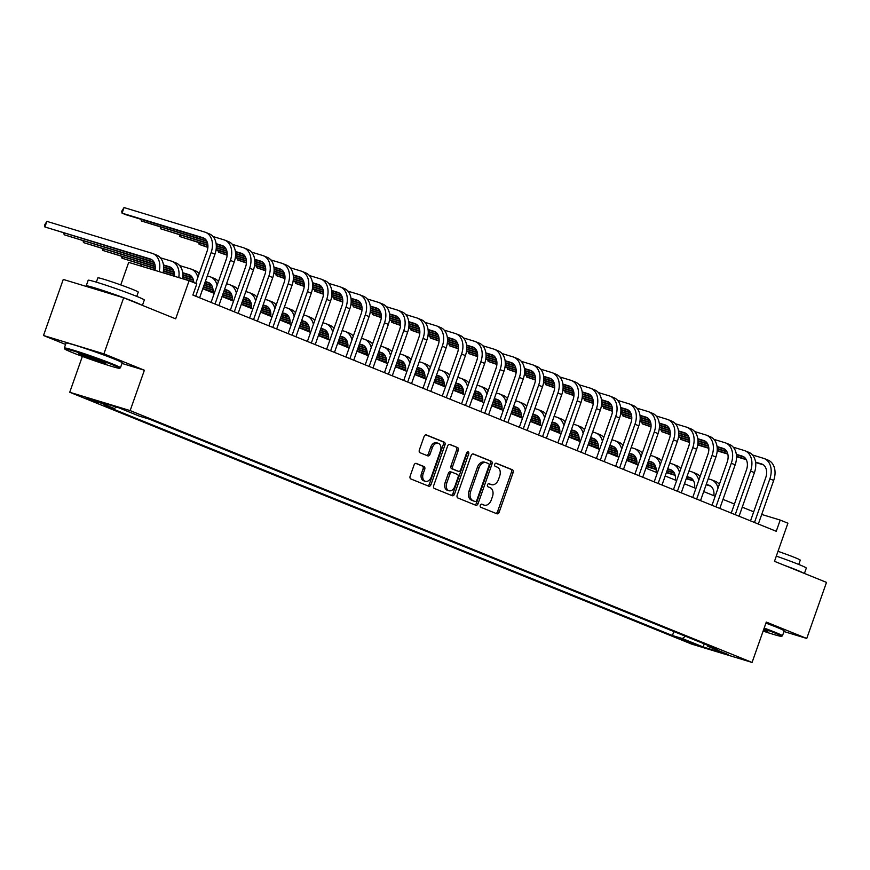<?xml version="1.0" encoding="UTF-8"?>
<svg xmlns="http://www.w3.org/2000/svg" width="870" height="870" viewBox="0 0 870 870"><rect width="100%" height="100%" fill="white"/><g stroke="black" fill="none" stroke-linecap="round" stroke-linejoin="round"><path stroke-width="1.3" d="M480.283 505.307A1.631 1.142 106.9 0 0 480.805 507.275L496.879 513.779A2.338 1.631 106.9 0 0 496.977 513.822A2.338 1.631 106.9 0 0 499.162 512.191L513.126 472.573A2.338 1.631 106.9 0 0 512.386 469.756L496.313 463.242A1.631 1.142 106.9 0 0 495.226 466.331L497.303 467.168A7.471 5.209 106.9 0 1 499.663 476.173L498.499 479.479A7.471 5.209 106.9 0 1 491.485 484.666A7.471 5.209 106.9 0 1 491.18 484.557L489.103 483.72A1.631 1.142 106.9 0 0 488.016 486.798L490.093 487.646A7.471 5.209 106.9 0 1 492.453 496.65L491.289 499.945A7.471 5.209 106.9 0 1 484.275 505.144A7.471 5.209 106.9 0 1 483.97 505.035L481.893 504.198A1.631 1.142 106.9 0 0 480.283 505.307M86.152 398.493L98.56 402.603L86.152 398.493M416.338 463.438A2.338 1.631 106.9 0 0 416.241 463.405A2.338 1.631 106.9 0 0 414.044 465.026L410.129 476.14A2.338 1.631 106.9 0 0 410.868 478.957L428.725 486.189A2.338 1.631 106.9 0 0 428.823 486.221A2.338 1.631 106.9 0 0 431.009 484.601L444.962 444.972A2.338 1.631 106.9 0 0 444.233 442.156L426.376 434.924A2.338 1.631 106.9 0 0 426.278 434.891A2.338 1.631 106.9 0 0 424.092 436.512L419.362 449.942A2.338 1.631 106.9 0 0 420.101 452.759L427.735 455.847A2.338 1.631 106.9 0 0 427.833 455.891A2.338 1.631 106.9 0 0 430.03 454.26L432.368 447.604A6.253 4.361 106.9 0 1 438.23 443.265A6.253 4.361 106.9 0 1 440.459 450.877L431.281 476.967A6.253 4.361 106.9 0 1 425.419 481.306A6.253 4.361 106.9 0 1 423.179 473.693L424.712 469.343A2.338 1.631 106.9 0 0 423.973 466.527L416.143 463.373M783.968 631.533L806.751 638.46L826.5 582.389L774.485 561.324L787.905 523.196L780.205 520.075L776.247 531.287L192.868 295.05L196.816 283.837L189.105 280.716L128.695 262.37L120.756 284.925M121.985 363.432L144.376 370.228L103.911 353.851L123.66 297.779L175.675 318.844L189.105 280.716M144.376 370.228L130.163 410.596L752.082 662.44L691.661 644.104L69.741 392.261L130.163 410.596M806.751 638.46L766.296 622.072L752.082 662.44M457.185 495.193A2.338 1.631 106.9 0 0 457.924 498.01L475.77 505.242A2.338 1.631 106.9 0 0 475.868 505.274A2.338 1.631 106.9 0 0 478.065 503.654L492.018 464.025A2.338 1.631 106.9 0 0 491.278 461.209L473.432 453.977A2.338 1.631 106.9 0 0 473.334 453.944A2.338 1.631 106.9 0 0 471.138 455.565L457.185 495.193M452.248 495.715L434.391 488.483A2.338 1.631 106.9 0 1 433.662 485.667L447.615 446.038A2.338 1.631 106.9 0 1 449.801 444.418A2.338 1.631 106.9 0 1 449.899 444.45L457.544 447.55A2.338 1.631 106.9 0 1 458.283 450.355L452.617 466.429A2.338 1.631 106.9 0 0 453.357 469.245L458.425 471.301A2.338 1.631 106.9 0 0 458.523 471.333A2.338 1.631 106.9 0 0 460.719 469.713L466.603 452.976A1.631 1.142 106.9 0 1 468.723 453.835L454.531 494.127A2.338 1.631 106.9 0 1 452.346 495.748A2.338 1.631 106.9 0 1 452.248 495.715M103.911 353.851L43.5 335.505L63.249 279.433L123.66 297.779M695.402 644.159L679.981 638.797L695.402 644.159M707.114 645.029L707.473 646.171L717.348 649.161L149.379 419.166L139.494 416.175L118.69 407.747L93.547 400.113L114.351 408.541L104.476 405.54L672.445 635.535L682.319 638.536L685.473 636.264M707.473 646.171L728.277 654.588L703.134 646.954L682.319 638.536M82.367 356.406L69.741 392.261M43.5 335.505L65.576 344.444M753.714 511.832L742.251 507.188M734.443 504.024L722.981 499.38M715.173 496.226L703.721 491.583M695.913 488.418L684.451 483.785M676.643 480.621L665.191 475.977M657.383 472.812L645.921 468.18M638.112 465.015L626.65 460.371M618.842 457.218L607.39 452.574M599.582 449.409L588.12 444.777M580.312 441.612L568.85 436.968M561.041 433.804L549.59 429.171M541.782 426.006L530.319 421.363M522.511 418.209L511.06 413.565M503.251 410.401L491.789 405.768M483.981 402.603L472.519 397.96M464.71 394.795L453.259 390.162M445.451 386.998L433.989 382.354M426.18 379.2L414.718 374.557M406.91 371.392L395.458 366.759M387.65 363.595L376.188 358.951M368.38 355.786L356.928 351.154M349.12 347.989L337.658 343.346M329.85 340.192L318.387 335.548M310.579 332.383L299.128 327.74M291.319 324.586L279.857 319.942M272.049 316.778L260.587 312.145M252.778 308.981L241.327 304.337M233.519 301.183L222.057 296.539M214.248 293.375L202.797 288.731M780.205 520.075L761.707 514.453M673.848 631.555L672.445 635.535M116.406 407.051L114.351 408.541M704.276 643.876L703.134 646.954M481.393 504.154L482.339 504.535A7.471 5.209 106.9 0 0 482.643 504.643A7.471 5.209 106.9 0 0 482.959 504.73M490.169 484.253A7.471 5.209 106.9 0 1 489.853 484.177A7.471 5.209 106.9 0 1 489.549 484.068L488.603 483.676M495.835 513.365A2.338 1.631 106.9 0 0 497.531 511.701L511.495 472.073A2.338 1.631 106.9 0 0 510.755 469.256L495.813 463.21M474.737 504.817A2.338 1.631 106.9 0 0 476.434 503.154L490.386 463.525A2.338 1.631 106.9 0 0 489.647 460.708L472.834 453.901M475.194 501.479A1.631 1.142 106.9 0 0 476.793 500.37L489.049 465.58A1.631 1.142 106.9 0 0 488.527 463.612L486.341 462.731A7.471 5.209 106.9 0 0 486.025 462.622A7.471 5.209 106.9 0 0 479.011 467.81L470.637 491.583A7.471 5.209 106.9 0 0 472.997 500.598L473.563 500.989A1.631 1.142 106.9 0 0 473.704 501.022M484.699 462.231A7.471 5.209 106.9 0 0 484.394 462.122A7.471 5.209 106.9 0 0 477.38 467.32L479.011 467.81M473.563 500.989L471.366 500.098A7.471 5.209 106.9 0 1 469.006 491.093L477.38 467.32M449.311 444.374L457.544 447.55M456.989 470.866A2.338 1.631 106.9 0 1 456.891 470.833A2.338 1.631 106.9 0 1 456.793 470.8L451.726 468.745A2.338 1.631 106.9 0 1 450.986 465.939L456.652 449.866A2.338 1.631 106.9 0 0 455.913 447.049M451.204 495.291A2.338 1.631 106.9 0 0 452.9 493.627L467.092 453.335A1.631 1.142 106.9 0 0 467.168 452.117M446.745 483.111A6.253 4.361 106.9 0 0 448.974 490.723A6.253 4.361 106.9 0 0 454.847 486.384L458.077 477.195A2.338 1.631 106.9 0 0 457.337 474.378L452.269 472.323A2.338 1.631 106.9 0 0 452.172 472.29A2.338 1.631 106.9 0 0 449.986 473.911L446.745 483.111L445.114 482.611A6.253 4.361 106.9 0 0 447.343 490.234L448.974 490.723M452.074 472.269L450.638 471.834A2.338 1.631 106.9 0 0 450.54 471.801A2.338 1.631 106.9 0 0 448.354 473.421L449.986 473.911M445.114 482.611L448.354 473.421M425.419 481.306L423.777 480.816A6.253 4.361 106.9 0 1 421.548 473.193L423.081 468.843A2.338 1.631 106.9 0 0 422.341 466.037L415.74 463.362M438.23 443.265L436.599 442.765A6.253 4.361 106.9 0 0 430.737 447.104L432.368 447.604M426.691 455.434A2.338 1.631 106.9 0 0 428.388 453.77L430.737 447.104M427.681 485.764A2.338 1.631 106.9 0 0 429.378 484.101L443.33 444.472A2.338 1.631 106.9 0 0 442.591 441.655L425.789 434.848M713.857 495.693A11.897 8.515 -68 0 0 709.387 485.362A11.897 8.515 -68 0 0 708.876 485.177L706.255 484.383M693.379 480.479L686.365 478.348M675.044 474.911L666.474 472.312M656.143 469.169L646.595 466.266M636.905 463.329L626.704 460.23M710.779 486.145L706.135 484.731M693.629 480.947L686.245 478.696M675.153 475.335L666.355 472.66M656.176 469.572L646.464 466.624M636.873 463.71L628.934 461.296M708.234 478.772L710.844 479.577A17.857 12.778 112 0 1 711.627 479.848A17.857 12.778 112 0 1 718.033 488.103M711.627 479.848L715.477 481.404A17.857 12.778 112 0 1 719.359 484.329M752.517 454.977L763.512 458.327A17.857 12.778 112 0 1 764.295 458.599L768.145 460.154A17.857 12.778 112 0 1 773.691 480.425L758.336 524.034M764.295 458.599A17.857 12.778 112 0 1 769.841 478.859L754.486 522.468M750.527 520.869L765.752 477.619A11.897 8.515 -68 0 0 762.055 464.112A11.897 8.515 -68 0 0 761.544 463.928L755.584 462.122M746.047 459.229L736.498 456.326M727.711 453.661L717.217 450.475M708.811 447.919L697.762 444.57M689.573 442.08L680.797 439.415L689.551 442.46M763.447 464.895L755.639 462.525M746.308 459.697L736.509 456.717M727.82 454.086L717.195 450.856M708.843 448.322L697.707 444.94M681.297 438.001L680.797 439.415L680.46 437.751M694.597 487.885A11.897 8.515 -68 0 0 690.127 477.565A11.897 8.515 -68 0 0 689.605 477.38L686.985 476.586M674.109 472.671L667.105 470.539M655.773 467.103L647.215 464.504M636.873 461.372L627.324 458.468M617.635 455.532L607.434 452.433M691.509 478.348L686.865 476.934M674.37 473.139L666.975 470.898M655.882 467.527L647.084 464.863M636.905 461.763L627.205 458.816M617.613 455.913L609.674 453.498M688.964 470.974L691.585 471.768A17.857 12.778 112 0 1 692.357 472.04A17.857 12.778 112 0 1 698.773 480.305M692.357 472.04L696.207 473.606A17.857 12.778 112 0 1 700.1 476.532M675.327 480.088A11.897 8.515 -68 0 0 670.857 469.756A11.897 8.515 -68 0 0 670.335 469.572L667.725 468.778M654.849 464.874L647.835 462.742M636.514 459.306L627.944 456.706M617.613 453.564L608.054 450.671M598.375 447.724L588.174 444.624M672.249 470.539L667.594 469.137M655.099 465.341L647.715 463.09M636.612 459.73L627.825 457.054M617.635 453.966L607.934 451.019M598.342 448.104L590.404 445.701M669.693 463.177L672.314 463.971A17.857 12.778 112 0 1 673.086 464.243A17.857 12.778 112 0 1 679.503 472.497M673.086 464.243L676.947 465.798A17.857 12.778 112 0 1 680.829 468.734M656.056 472.279A11.897 8.515 -68 0 0 651.586 461.959A11.897 8.515 -68 0 0 651.075 461.774L648.454 460.98M635.578 457.065L628.564 454.945M617.243 451.497L608.685 448.898M598.342 445.766L588.794 442.863M579.105 439.926L568.904 436.827M652.979 462.742L648.335 461.328M635.839 457.533L628.444 455.293M617.352 451.921L608.554 449.257M598.375 446.169L588.664 443.221M579.083 440.307L571.133 437.893M650.434 455.369L653.044 456.163A17.857 12.778 112 0 1 653.827 456.445A17.857 12.778 112 0 1 660.243 464.7M653.827 456.445L657.676 458.001A17.857 12.778 112 0 1 661.57 460.926M733.247 447.18L744.252 450.519A17.857 12.778 112 0 1 745.024 450.79L748.874 452.356A17.857 12.778 112 0 1 754.42 472.617L739.065 516.225M745.024 450.79A17.857 12.778 112 0 1 750.571 471.061L735.215 514.67M731.257 513.072L746.493 469.822A11.897 8.515 -68 0 0 742.795 456.315A11.897 8.515 -68 0 0 742.273 456.13L736.314 454.314M726.787 451.421L717.239 448.528M708.441 445.853L697.947 442.667M689.54 440.122L678.502 436.762M670.302 434.282L661.526 431.618L670.281 434.663M744.187 457.098L736.368 454.727M727.037 451.889L717.25 448.92M708.55 446.277L697.925 443.058M689.573 440.514L678.448 437.142M662.026 430.204L661.526 431.618L661.2 429.954M713.987 439.383L724.982 442.721A17.857 12.778 112 0 1 725.754 442.993L729.615 444.548A17.857 12.778 112 0 1 735.161 464.819L719.805 508.428M725.754 442.993A17.857 12.778 112 0 1 731.3 463.253L715.945 506.862M711.997 505.263L727.222 462.013A11.897 8.515 -68 0 0 723.525 448.507A11.897 8.515 -68 0 0 723.003 448.322L717.054 446.517M707.517 443.624L697.968 440.72M689.181 438.056L678.687 434.869M670.281 432.314L659.232 428.964M651.043 426.474L642.267 423.81L651.01 426.855M724.917 449.301L717.108 446.919M707.767 444.091L697.979 441.123M689.29 438.48L678.665 435.25M670.302 432.716L659.177 429.334M642.756 422.396L642.267 423.81L641.929 422.146M694.717 431.574L705.711 434.913A17.857 12.778 112 0 1 706.494 435.196L710.344 436.751A17.857 12.778 112 0 1 715.89 457.022L700.535 500.62M706.494 435.196A17.857 12.778 112 0 1 712.041 455.456L696.685 499.065M692.727 497.466L707.952 454.216A11.897 8.515 -68 0 0 704.254 440.709A11.897 8.515 -68 0 0 703.743 440.524L697.783 438.719M688.246 435.816L678.698 432.923M669.911 430.248L659.416 427.072M651.01 424.517L639.961 421.167M631.772 418.677L622.996 416.012L631.75 419.057M705.646 441.492L697.838 439.122M688.507 436.283L678.709 433.314M670.02 430.672L659.395 427.453M651.043 424.919L639.907 421.537M623.496 414.599L622.996 416.012L622.659 414.348M636.796 464.482A11.897 8.515 -68 0 0 632.327 454.151A11.897 8.515 -68 0 0 631.805 453.977L629.184 453.172M616.319 449.268L609.304 447.137M597.973 443.7L589.414 441.101M579.072 437.958L569.524 435.065M559.834 432.118L549.633 429.03M633.719 454.945L629.064 453.531M616.569 449.736L609.174 447.495M598.082 444.124L589.294 441.449M579.105 438.36L569.404 435.413M559.812 432.499L551.874 430.095M631.163 447.571L633.784 448.365A17.857 12.778 112 0 1 634.556 448.637A17.857 12.778 112 0 1 640.972 456.891M634.556 448.637L638.406 450.203A17.857 12.778 112 0 1 642.299 453.129M675.446 423.777L686.452 427.116A17.857 12.778 112 0 1 687.224 427.387L691.084 428.953A17.857 12.778 112 0 1 696.631 449.214L681.264 492.822M687.224 427.387A17.857 12.778 112 0 1 692.77 447.658L677.415 491.267M673.456 489.658L688.692 446.419A11.897 8.515 -68 0 0 684.994 432.901A11.897 8.515 -68 0 0 684.472 432.727L678.513 430.911M668.986 428.018L659.438 425.115M650.64 422.45L640.157 419.264M631.75 416.708L620.701 413.359M612.502 410.868L603.736 408.204L612.48 411.26M686.386 433.695L678.567 431.324M669.237 428.486L659.449 425.517M650.749 422.874L640.124 419.644M631.772 417.111L620.647 413.728M604.226 406.801L603.736 408.204L603.399 406.54M763.12 631.087A29.036 1.305 -160.6 0 0 781.488 636.318A29.036 1.305 -160.6 0 0 774.072 632.675A29.036 1.305 -160.6 0 0 763.936 628.771M764.186 628.064A29.754 1.338 19.4 0 1 774.8 632.142A29.754 1.338 19.4 0 1 782.445 635.829A29.754 1.338 19.4 0 1 782.402 635.883L781.488 636.318M763.686 629.478A14.518 0.652 19.4 0 1 764.11 629.652A14.518 0.652 19.4 0 1 767.84 631.413A14.518 0.652 19.4 0 1 763.371 630.38M776.312 556.126A29.754 1.338 19.4 0 1 798.649 564.412A29.754 1.338 19.4 0 1 806.305 568.099L804.424 573.45M784.011 565.185A29.754 1.338 19.4 0 1 796.681 570.024A29.754 1.338 19.4 0 1 803.641 573.134M777.997 551.319A21.424 0.968 19.4 0 1 794.756 557.518A21.424 0.968 19.4 0 1 800.259 560.171L798.758 564.456M765.926 623.127A29.754 1.338 19.4 0 1 776.54 627.216A29.754 1.338 19.4 0 1 784.185 630.902L782.445 635.829M763.621 629.662A13.8 0.62 -160.6 0 0 765.339 630.152M72.232 352.502A29.036 1.305 -160.6 0 0 101.496 363.138A29.036 1.305 -160.6 0 0 119.494 368.249A29.036 1.305 -160.6 0 0 112.078 364.606A29.036 1.305 -160.6 0 0 81.671 353.59A29.036 1.305 -160.6 0 0 64.772 348.968A29.036 1.305 -160.6 0 0 72.232 352.502M64.772 348.968L64.336 348.065A29.754 1.338 19.4 0 1 64.326 348A29.754 1.338 19.4 0 1 82.237 352.992A29.754 1.338 19.4 0 1 112.806 364.073A29.754 1.338 19.4 0 1 120.451 367.76A29.754 1.338 19.4 0 1 120.408 367.814L119.494 368.249M82.193 355.525A14.518 0.652 19.4 0 1 78.485 353.709A14.518 0.652 19.4 0 1 87.489 356.265A14.518 0.652 19.4 0 1 102.116 361.572A14.518 0.652 19.4 0 1 105.846 363.345A14.518 0.652 19.4 0 1 97.396 361.039A14.518 0.652 19.4 0 1 82.193 355.525M81.225 354.297A13.8 0.62 -160.6 0 0 82.922 355.003A13.8 0.62 -160.6 0 0 103.345 362.083M87.62 286.828A29.754 1.338 19.4 0 1 86.206 285.871L88.185 280.26A29.754 1.338 19.4 0 1 106.086 285.251A29.754 1.338 19.4 0 1 136.655 296.344A29.754 1.338 19.4 0 1 144.311 300.03L142.43 305.37M86.206 285.871A29.754 1.338 19.4 0 1 104.106 290.863A29.754 1.338 19.4 0 1 134.676 301.955A29.754 1.338 19.4 0 1 141.647 305.065M96.352 282.152L97.853 277.867A21.424 0.968 19.4 0 1 110.751 281.467A21.424 0.968 19.4 0 1 132.762 289.449A21.424 0.968 19.4 0 1 138.265 292.103L136.764 296.387M64.326 348L66.066 343.063A29.754 1.338 19.4 0 1 83.966 348.054A29.754 1.338 19.4 0 1 114.535 359.147A29.754 1.338 19.4 0 1 122.191 362.833L120.451 367.76M99.147 290.33A16.182 0.729 19.4 0 1 113.046 294.549M617.526 456.685A11.897 8.515 -68 0 0 613.056 446.353A11.897 8.515 -68 0 0 612.545 446.169L609.924 445.375M597.048 441.471L590.034 439.339M578.713 435.903L570.144 433.303M559.812 430.161L550.264 427.257M540.574 424.321L530.374 421.221M614.448 447.137L609.794 445.723M597.298 441.938L589.914 439.687M578.822 436.327L570.024 433.651M559.834 430.563L550.134 427.616M540.542 424.701L532.603 422.287M611.893 439.763L614.514 440.568A17.857 12.778 112 0 1 615.297 440.84A17.857 12.778 112 0 1 621.702 449.094M615.297 440.84L619.146 442.395A17.857 12.778 112 0 1 623.029 445.32M598.255 448.876A11.897 8.515 -68 0 0 593.797 438.556A11.897 8.515 -68 0 0 593.275 438.371L590.654 437.577M577.778 433.662L570.764 431.531M559.443 428.094L550.884 425.495M540.542 422.363L530.994 419.46M521.304 416.523L511.103 413.424M595.178 439.339L590.534 437.925M578.039 434.13L570.644 431.89M559.551 428.518L550.753 425.854M540.574 422.755L530.874 419.808M521.282 416.904L513.343 414.49M592.633 431.966L595.243 432.76A17.857 12.778 112 0 1 596.026 433.032A17.857 12.778 112 0 1 602.442 441.297M596.026 433.032L599.876 434.598A17.857 12.778 112 0 1 603.769 437.523M578.996 441.079A11.897 8.515 -68 0 0 574.526 430.748A11.897 8.515 -68 0 0 574.004 430.563L571.394 429.769M558.518 425.865L551.504 423.733M540.172 420.297L531.613 417.698M521.282 414.555L511.723 411.662M502.044 408.715L491.844 405.616M575.918 431.531L571.264 430.128M558.768 426.333L551.373 424.081M540.281 420.721L531.494 418.046M521.304 414.957L511.603 412.01M502.012 409.096L494.073 406.692M573.363 424.168L575.983 424.962A17.857 12.778 112 0 1 576.756 425.234A17.857 12.778 112 0 1 583.172 433.488M576.756 425.234L580.616 426.789A17.857 12.778 112 0 1 584.499 429.726M559.725 433.271A11.897 8.515 -68 0 0 555.256 422.95A11.897 8.515 -68 0 0 554.745 422.766L552.124 421.972M539.248 418.057L532.233 415.936M520.912 412.489L512.343 409.89M502.012 406.758L492.463 403.854M482.774 400.918L472.573 397.818M556.648 423.733L552.004 422.32M539.498 418.524L532.114 416.284M521.021 412.913L512.223 410.248M502.044 407.149L492.333 404.213M482.741 401.298L474.803 398.884M554.103 416.36L556.713 417.154A17.857 12.778 112 0 1 557.496 417.437A17.857 12.778 112 0 1 563.901 425.691M557.496 417.437L561.346 418.992A17.857 12.778 112 0 1 565.228 421.917M540.466 425.474A11.897 8.515 -68 0 0 535.996 415.142A11.897 8.515 -68 0 0 535.474 414.957L532.853 414.163M519.977 410.259L512.974 408.128M501.642 404.691L493.083 402.092M482.741 398.949L473.193 396.057M463.503 393.109L453.303 390.021M537.377 415.936L532.734 414.522M520.238 410.727L512.843 408.487M501.751 405.115L492.953 402.44M482.774 399.352L473.073 396.405M463.482 393.49L455.543 391.087M534.832 408.563L537.453 409.357A17.857 12.778 112 0 1 538.226 409.629A17.857 12.778 112 0 1 544.642 417.883M538.226 409.629L542.075 411.195A17.857 12.778 112 0 1 545.968 414.12M656.187 415.969L667.181 419.318A17.857 12.778 112 0 1 667.964 419.59L671.814 421.145A17.857 12.778 112 0 1 677.36 441.416L662.005 485.025M667.964 419.59A17.857 12.778 112 0 1 673.51 439.85L658.144 483.459M654.196 481.86L669.421 438.61A11.897 8.515 -68 0 0 665.724 425.104A11.897 8.515 -68 0 0 665.213 424.919L659.253 423.114M649.716 420.221L640.168 417.317M631.381 414.653L620.886 411.466M612.48 408.911L601.431 405.561M593.242 403.071L584.466 400.407L593.209 403.452M667.116 425.887L659.308 423.516M649.966 420.688L640.179 417.709M631.489 415.077L620.865 411.847M612.513 409.313L601.377 405.931M584.966 398.993L584.466 400.407L584.129 398.743M636.916 408.171L647.922 411.51A17.857 12.778 112 0 1 648.694 411.782L652.543 413.348A17.857 12.778 112 0 1 658.09 433.608L642.734 477.217M648.694 411.782A17.857 12.778 112 0 1 654.24 432.053L638.885 475.662M634.926 474.063L650.162 430.813A11.897 8.515 -68 0 0 646.464 417.306A11.897 8.515 -68 0 0 645.942 417.121L639.983 415.305M630.445 412.413L620.897 409.52M612.11 406.845L601.616 403.658M593.209 401.113L582.171 397.753M573.972 395.274L565.196 392.609L573.95 395.654M647.846 418.089L640.037 415.719M630.707 412.88L620.908 409.911M612.219 407.269L601.594 404.05M593.242 401.505L582.106 398.134M565.696 391.195L565.196 392.609L564.858 390.945M617.646 400.374L628.651 403.713A17.857 12.778 112 0 1 629.423 403.984L633.284 405.54A17.857 12.778 112 0 1 638.83 425.811L623.475 469.419M629.423 403.984A17.857 12.778 112 0 1 634.969 424.245L619.614 467.853M615.666 466.255L630.891 423.005A11.897 8.515 -68 0 0 627.194 409.498A11.897 8.515 -68 0 0 626.672 409.313L620.712 407.508M611.186 404.615L601.638 401.712M592.851 399.047L582.356 395.861M573.95 393.305L562.901 389.956M554.712 387.465L545.936 384.801L554.679 387.846M628.586 410.281L620.778 407.91M611.436 405.083L601.649 402.103M592.948 399.471L582.324 396.241M573.972 393.708L562.846 390.325M546.425 383.387L545.936 384.801L545.599 383.137M598.386 392.566L609.381 395.904A17.857 12.778 112 0 1 610.164 396.187L614.013 397.742A17.857 12.778 112 0 1 619.56 418.002L604.204 461.611M610.164 396.187A17.857 12.778 112 0 1 615.71 416.447L600.354 460.056M596.396 458.457L611.621 415.207A11.897 8.515 -68 0 0 607.923 401.701A11.897 8.515 -68 0 0 607.412 401.516L601.453 399.711M591.915 396.807L582.367 393.914M573.58 391.239L563.086 388.063M554.679 385.508L543.63 382.147M535.442 379.668L526.665 377.004L535.42 380.049M609.315 402.484L601.507 400.113M592.176 397.275L582.378 394.306M573.689 391.663L563.064 388.444M554.712 385.91L543.576 382.528M527.166 375.59L526.665 377.004L526.328 375.34M579.115 384.768L590.121 388.107A17.857 12.778 112 0 1 590.893 388.379L594.743 389.945A17.857 12.778 112 0 1 600.289 410.205L584.934 453.814M590.893 388.379A17.857 12.778 112 0 1 596.439 408.65L581.084 452.259M577.125 450.649L592.361 407.41A11.897 8.515 -68 0 0 588.664 393.892A11.897 8.515 -68 0 0 588.142 393.719L582.182 391.902M572.656 389.01L563.107 386.106M554.31 383.442L543.815 380.255M535.409 377.7L524.371 374.35M516.171 371.86L507.395 369.195L516.149 372.251M590.056 394.686L582.237 392.316M572.906 389.477L563.118 386.508M554.418 383.866L543.793 380.636M535.442 378.102L524.316 374.72M507.895 367.792L507.395 369.195L507.069 367.531M521.195 417.676A11.897 8.515 -68 0 0 516.726 407.345A11.897 8.515 -68 0 0 516.204 407.16L513.594 406.366M500.718 402.462L493.703 400.33M482.382 396.894L473.813 394.295M463.482 391.152L453.922 388.248M444.244 385.312L434.043 382.213M518.118 408.128L513.463 406.714M500.968 402.93L493.584 400.678M482.48 397.318L473.693 394.643M463.503 391.554L453.803 388.607M444.211 385.693L436.272 383.278M515.562 400.755L518.183 401.548A17.857 12.778 112 0 1 518.955 401.831A17.857 12.778 112 0 1 525.371 410.085M518.955 401.831L522.816 403.386A17.857 12.778 112 0 1 526.698 406.312M559.856 376.96L570.85 380.31A17.857 12.778 112 0 1 571.623 380.581L575.483 382.137A17.857 12.778 112 0 1 581.029 402.408L565.674 446.016M571.623 380.581A17.857 12.778 112 0 1 577.169 400.842L561.813 444.45M557.866 442.852L573.091 399.602A11.897 8.515 -68 0 0 569.393 386.095A11.897 8.515 -68 0 0 568.871 385.91L562.923 384.105M553.385 381.212L543.837 378.309M535.05 375.644L524.556 372.458M516.149 369.902L505.1 366.553M496.911 364.062L488.135 361.398L496.879 364.443M570.785 386.878L562.977 384.507M553.635 381.68L543.848 378.7M535.159 376.068L524.534 372.838M516.171 370.305L505.046 366.922M488.625 359.984L488.135 361.398L487.798 359.734M501.925 409.868A11.897 8.515 -68 0 0 497.455 399.537A11.897 8.515 -68 0 0 496.944 399.363L494.323 398.569M481.447 394.654L474.433 392.522M463.112 389.086L454.553 386.487M444.211 383.355L434.663 380.451M424.973 377.504L414.772 374.415M498.847 400.33L494.203 398.917M481.708 395.121L474.313 392.881M463.221 389.51L454.423 386.846M444.244 383.746L434.532 380.799M424.951 377.895L417.002 375.481M496.302 392.957L498.912 393.751A17.857 12.778 112 0 1 499.695 394.023A17.857 12.778 112 0 1 506.112 402.288M499.695 394.023L503.545 395.589A17.857 12.778 112 0 1 507.438 398.514M540.585 369.163L551.58 372.501A17.857 12.778 112 0 1 552.363 372.773L556.213 374.339A17.857 12.778 112 0 1 561.759 394.599L546.404 438.208M552.363 372.773A17.857 12.778 112 0 1 557.909 393.044L542.554 436.653M538.595 435.043L553.82 391.804A11.897 8.515 -68 0 0 550.123 378.298A11.897 8.515 -68 0 0 549.612 378.113L543.652 376.297M534.115 373.404L524.567 370.511M515.779 367.836L505.285 364.65M496.879 362.105L485.83 358.744M477.641 356.265L468.865 353.601L477.619 356.646M551.515 379.081L543.706 376.71M534.376 373.872L524.577 370.903M515.888 368.26L505.263 365.041M496.911 362.496L485.775 359.125M469.365 352.187L468.865 353.601L468.528 351.937M482.665 402.07A11.897 8.515 -68 0 0 478.195 391.739A11.897 8.515 -68 0 0 477.673 391.554L475.053 390.76M462.187 386.856L455.173 384.725M443.841 381.288L435.283 378.689M424.941 375.546L415.392 372.654M405.703 369.706L395.502 366.607M479.587 392.522L474.933 391.119M462.438 387.324L455.043 385.073M443.95 381.712L435.163 379.037M424.973 375.949L415.273 373.002M405.681 370.087L397.742 367.684M477.032 385.16L479.653 385.954A17.857 12.778 112 0 1 480.425 386.226A17.857 12.778 112 0 1 486.841 394.48M480.425 386.226L484.275 387.781A17.857 12.778 112 0 1 488.168 390.717M521.315 361.365L532.32 364.704A17.857 12.778 112 0 1 533.092 364.976L536.953 366.531A17.857 12.778 112 0 1 542.499 386.802L527.133 430.411M533.092 364.976A17.857 12.778 112 0 1 538.639 385.236L523.283 428.845M519.325 427.246L534.561 383.996A11.897 8.515 -68 0 0 530.863 370.489A11.897 8.515 -68 0 0 530.341 370.305L524.382 368.499M514.855 365.607L505.307 362.703M496.509 360.039L486.025 356.852M477.619 354.297L466.57 350.947M458.37 348.457L449.605 345.792L458.349 348.837M532.255 371.272L524.436 368.902M515.105 366.074L505.318 363.094M496.618 360.463L485.993 357.233M477.641 354.699L466.516 351.317M450.094 344.379L449.605 345.792L449.268 344.128M463.395 394.262A11.897 8.515 -68 0 0 458.925 383.942A11.897 8.515 -68 0 0 458.414 383.757L455.793 382.963M442.917 379.048L435.903 376.928M424.582 373.48L416.012 370.881M405.681 367.749L396.133 364.845M386.443 361.909L376.242 358.81M460.317 384.725L455.662 383.311M443.167 379.516L435.783 377.275M424.69 373.904L415.893 371.24M405.703 368.14L396.002 365.204M386.41 362.29L378.472 359.875M457.761 377.352L460.382 378.146A17.857 12.778 112 0 1 461.165 378.417A17.857 12.778 112 0 1 467.571 386.682M461.165 378.417L465.015 379.983A17.857 12.778 112 0 1 468.897 382.909M502.055 353.557L513.05 356.896A17.857 12.778 112 0 1 513.833 357.178L517.683 358.734A17.857 12.778 112 0 1 523.229 378.994L507.873 422.602M513.833 357.178A17.857 12.778 112 0 1 519.379 377.439L504.013 421.047M500.065 419.449L515.29 376.199A11.897 8.515 -68 0 0 511.593 362.692A11.897 8.515 -68 0 0 511.081 362.507L505.122 360.702M495.585 357.798L486.036 354.906M477.249 352.23L466.755 349.055M458.349 346.499L447.3 343.139M439.111 340.659L430.335 337.995L439.078 341.04M512.985 363.475L505.176 361.104M495.835 358.266L486.047 355.297M477.358 352.654L466.733 349.435M458.381 346.902L447.245 343.519M430.835 336.581L430.335 337.995L429.997 336.331M444.124 386.465A11.897 8.515 -68 0 0 439.665 376.134A11.897 8.515 -68 0 0 439.143 375.949L436.522 375.155M423.646 371.251L416.632 369.119M405.311 365.683L396.753 363.084M386.41 359.941L376.862 357.048M367.173 354.101L356.972 351.001M441.046 376.928L436.403 375.514M423.907 371.718L416.512 369.478M405.42 366.107L396.622 363.432M386.443 360.343L376.743 357.396M367.151 354.481L359.212 352.078M438.502 369.554L441.112 370.348A17.857 12.778 112 0 1 441.895 370.62A17.857 12.778 112 0 1 448.311 378.874M441.895 370.62L445.744 372.186A17.857 12.778 112 0 1 449.638 375.111M482.785 345.76L493.79 349.098A17.857 12.778 112 0 1 494.562 349.37L498.412 350.936A17.857 12.778 112 0 1 503.958 371.196L488.603 414.805M494.562 349.37A17.857 12.778 112 0 1 500.109 369.641L484.753 413.25M480.795 411.64L496.03 368.401A11.897 8.515 -68 0 0 492.333 354.884A11.897 8.515 -68 0 0 491.811 354.699L485.851 352.894M476.314 350.001L466.766 347.097M457.979 344.433L447.484 341.247M439.078 338.691L428.04 335.341M419.84 332.851L411.064 330.187L419.818 333.232M493.714 355.678L485.906 353.307M476.575 350.469L466.777 347.5M458.088 344.857L447.463 341.627M439.111 339.093L427.975 335.711M411.564 328.784L411.064 330.187L410.727 328.523M424.864 378.667A11.897 8.515 -68 0 0 420.395 368.336A11.897 8.515 -68 0 0 419.873 368.151L417.263 367.357M404.387 363.453L397.372 361.322M386.041 357.885L377.482 355.286M367.151 352.143L357.592 349.24M347.913 346.303L337.712 343.204M421.787 369.119L417.132 367.705M404.637 363.921L397.242 361.67M386.149 358.299L377.362 355.634M367.173 352.546L357.472 349.599M347.88 346.684L339.942 344.27M419.231 361.746L421.852 362.54A17.857 12.778 112 0 1 422.624 362.823A17.857 12.778 112 0 1 429.04 371.077M422.624 362.823L426.485 364.378A17.857 12.778 112 0 1 430.367 367.303M463.514 337.951L474.52 341.29A17.857 12.778 112 0 1 475.292 341.573L479.152 343.128A17.857 12.778 112 0 1 484.699 363.399L469.343 407.008M475.292 341.573A17.857 12.778 112 0 1 480.838 361.833L465.483 405.442M461.535 403.843L476.76 360.593A11.897 8.515 -68 0 0 473.062 347.087A11.897 8.515 -68 0 0 472.54 346.902L466.581 345.096M457.054 342.204L447.506 339.3M438.719 336.636L428.225 333.449M419.818 330.894L408.769 327.544M400.581 325.054L391.804 322.389L400.548 325.434M474.454 347.869L466.646 345.499M457.305 342.671L447.517 339.691M438.817 337.06L428.192 333.83M419.84 331.296L408.715 327.914M392.294 320.976L391.804 322.389L391.467 320.726M405.594 370.859A11.897 8.515 -68 0 0 401.124 360.528A11.897 8.515 -68 0 0 400.613 360.354L397.992 359.56M385.116 355.645L378.102 353.514M366.781 350.077L358.212 347.478M347.88 344.346L338.332 341.442M328.642 338.495L318.442 335.407M402.516 361.322L397.873 359.908M385.366 356.113L377.982 353.872M366.89 350.501L358.092 347.837M347.913 344.737L338.202 341.79M328.61 338.887L320.671 336.472M399.972 353.949L402.582 354.742A17.857 12.778 112 0 1 403.365 355.014A17.857 12.778 112 0 1 409.77 363.269M403.365 355.014L407.214 356.58A17.857 12.778 112 0 1 411.097 359.506M386.334 363.062A11.897 8.515 -68 0 0 381.865 352.731A11.897 8.515 -68 0 0 381.343 352.546L378.722 351.752M365.846 347.848L358.842 345.716M347.511 342.28L338.952 339.681M328.61 336.538L319.062 333.634M309.372 330.698L299.171 327.599M383.246 353.514L378.602 352.111M366.107 348.315L358.712 346.064M347.619 342.704L338.821 340.029M328.642 336.94L318.942 333.993M309.35 331.078L301.411 328.675M380.701 346.151L383.322 346.945A17.857 12.778 112 0 1 384.094 347.217A17.857 12.778 112 0 1 390.51 355.471M384.094 347.217L387.944 348.772A17.857 12.778 112 0 1 391.837 351.697M367.064 355.254A11.897 8.515 -68 0 0 362.594 344.933A11.897 8.515 -68 0 0 362.072 344.748L359.462 343.954M346.586 340.039L339.572 337.919M328.251 334.471L319.681 331.872M309.35 328.74L299.791 325.837M290.112 322.9L279.912 319.801M363.986 345.716L359.332 344.303M346.836 340.507L339.452 338.267M328.349 334.896L319.562 332.231M309.372 329.132L299.671 326.196M290.08 323.281L282.141 320.867M361.431 338.343L364.051 339.137A17.857 12.778 112 0 1 364.824 339.409A17.857 12.778 112 0 1 371.24 347.674M364.824 339.409L368.684 340.975A17.857 12.778 112 0 1 372.567 343.9M347.793 347.456A11.897 8.515 -68 0 0 343.324 337.125A11.897 8.515 -68 0 0 342.813 336.94L340.192 336.146M327.316 332.242L320.301 330.111M308.981 326.674L300.422 324.075M290.08 320.932L280.531 318.039M270.842 315.092L260.641 311.993M344.716 337.919L340.072 336.505M327.577 332.71L320.182 330.469M309.089 327.098L300.291 324.423M290.112 321.334L280.401 318.387M270.82 315.473L262.87 313.069M342.171 330.546L344.781 331.339A17.857 12.778 112 0 1 345.564 331.611A17.857 12.778 112 0 1 351.98 339.865M345.564 331.611L349.414 333.177A17.857 12.778 112 0 1 353.307 336.103M328.534 339.648A11.897 8.515 -68 0 0 324.064 329.328A11.897 8.515 -68 0 0 323.542 329.143L320.921 328.349M308.056 324.434L301.042 322.313M289.71 318.877L281.151 316.267M270.809 313.135L261.261 310.231M251.571 307.295L241.371 304.195M325.456 330.111L320.802 328.697M308.306 324.901L300.911 322.661M289.819 319.29L281.032 316.626M270.842 313.537L261.141 310.59M251.55 307.675L243.611 305.261M322.9 322.737L325.521 323.531A17.857 12.778 112 0 1 326.293 323.814A17.857 12.778 112 0 1 332.71 332.068M326.293 323.814L330.143 325.369A17.857 12.778 112 0 1 334.036 328.294M309.263 331.851A11.897 8.515 -68 0 0 304.794 321.519A11.897 8.515 -68 0 0 304.282 321.345L301.662 320.551M288.786 316.637L281.771 314.505M270.45 311.068L261.881 308.469M251.55 305.326L242.001 302.434M232.312 299.487L222.111 296.398M306.186 322.313L301.531 320.899M289.036 317.104L281.652 314.864M270.559 311.493L261.761 308.828M251.571 305.729L241.871 302.782M232.279 299.878L224.34 297.464M303.63 314.94L306.251 315.734A17.857 12.778 112 0 1 307.034 316.006A17.857 12.778 112 0 1 313.439 324.26M307.034 316.006L310.884 317.572A17.857 12.778 112 0 1 314.766 320.497M289.993 324.053A11.897 8.515 -68 0 0 285.534 313.722A11.897 8.515 -68 0 0 285.012 313.537L282.391 312.743M269.515 308.839L262.501 306.708M251.18 303.271L242.621 300.672M232.279 297.529L222.731 294.625M213.041 291.689L202.84 288.59M286.915 314.505L282.272 313.102M269.776 309.307L262.381 307.056M251.289 303.695L242.491 301.02M232.312 297.931L222.611 294.984M213.019 292.07L205.081 289.656M284.37 307.143L286.98 307.937A17.857 12.778 112 0 1 287.763 308.208A17.857 12.778 112 0 1 294.18 316.462M287.763 308.208L291.613 309.763A17.857 12.778 112 0 1 295.506 312.689M270.733 316.245A11.897 8.515 -68 0 0 266.263 305.925A11.897 8.515 -68 0 0 265.741 305.74L263.131 304.946M250.255 301.031L243.241 298.899M231.909 295.463L223.351 292.864M213.019 289.732L203.46 286.828M267.655 306.708L263.001 305.294M250.506 301.498L243.111 299.258M232.018 295.887L223.231 293.223M213.041 290.123L203.341 287.176M265.1 299.334L267.721 300.128A17.857 12.778 112 0 1 268.493 300.4A17.857 12.778 112 0 1 274.909 308.665M268.493 300.4L272.353 301.966A17.857 12.778 112 0 1 276.236 304.892M251.463 308.448A11.897 8.515 -68 0 0 246.993 298.116A11.897 8.515 -68 0 0 246.482 297.931L243.861 297.138M230.985 293.233L223.971 291.102M212.65 287.665L204.08 285.066M193.749 281.923L182.7 278.574M174.511 276.084L163.103 272.625M155.012 270.168L143.169 266.764M248.385 298.91L243.741 297.496M231.235 293.701L223.851 291.461M212.758 288.09L203.961 285.414M193.782 282.326L191.03 281.488M245.84 291.537L248.45 292.331A17.857 12.778 112 0 1 249.233 292.603A17.857 12.778 112 0 1 255.639 300.857M249.233 292.603L253.083 294.169A17.857 12.778 112 0 1 256.965 297.094M141.734 264.578L141.244 265.981L140.907 264.317M444.255 330.154L455.249 333.493A17.857 12.778 112 0 1 456.032 333.765L459.882 335.331A17.857 12.778 112 0 1 465.428 355.591L450.073 399.199M456.032 333.765A17.857 12.778 112 0 1 461.578 354.036L446.223 397.644M442.264 396.035L457.489 352.796A11.897 8.515 -68 0 0 453.792 339.289A11.897 8.515 -68 0 0 453.281 339.104L447.321 337.288M437.784 334.395L428.236 331.503M419.449 328.827L408.954 325.641M400.548 323.096L389.499 319.736M381.31 317.245L372.534 314.592L381.288 317.637M455.184 340.072L447.376 337.701M438.045 334.863L428.247 331.894M419.558 329.251L408.933 326.032M400.581 323.488L389.445 320.116M373.034 313.178L372.534 314.592L372.197 312.928M424.984 322.357L435.99 325.695A17.857 12.778 112 0 1 436.762 325.967L440.611 327.522A17.857 12.778 112 0 1 446.158 347.793L430.802 391.402M436.762 325.967A17.857 12.778 112 0 1 442.308 346.227L426.952 389.836M422.994 388.237L438.23 344.988A11.897 8.515 -68 0 0 434.532 331.481A11.897 8.515 -68 0 0 434.01 331.296L428.051 329.491M418.524 326.598L408.976 323.694M400.178 321.03L389.684 317.844M381.277 315.288L370.239 311.938M362.04 309.448L353.263 306.784L362.018 309.829M435.924 332.264L428.105 329.893M418.774 327.066L408.987 324.086M400.287 321.454L389.662 318.224M381.31 315.69L370.185 312.308M353.764 305.37L353.263 306.784L352.937 305.12M405.724 314.548L416.719 317.887A17.857 12.778 112 0 1 417.491 318.17L421.352 319.725A17.857 12.778 112 0 1 426.898 339.985L411.543 383.594M417.491 318.17A17.857 12.778 112 0 1 423.037 338.43L407.682 382.039M403.734 380.44L418.959 337.19A11.897 8.515 -68 0 0 415.262 323.683A11.897 8.515 -68 0 0 414.74 323.499L408.791 321.693M399.254 318.79L389.706 315.897M380.919 313.222L370.424 310.035M362.018 307.491L350.969 304.13M342.78 301.651L334.004 298.986L342.747 302.031M416.654 324.466L408.846 322.096M399.504 319.257L389.716 316.288M381.027 313.646L370.402 310.427M362.04 307.882L350.914 304.511M334.493 297.573L334.004 298.986L333.667 297.322M386.454 306.751L397.449 310.09A17.857 12.778 112 0 1 398.232 310.362L402.081 311.928A17.857 12.778 112 0 1 407.628 332.188L392.272 375.796M398.232 310.362A17.857 12.778 112 0 1 403.778 330.633L388.422 374.23M384.464 372.632L399.689 329.393A11.897 8.515 -68 0 0 395.991 315.875A11.897 8.515 -68 0 0 395.48 315.69L389.521 313.885M379.983 310.992L370.435 308.089M361.648 305.424L351.154 302.238M342.747 299.682L331.698 296.333M323.51 293.842L314.733 291.178L323.488 294.223M397.383 316.669L389.575 314.298M380.244 311.46L370.446 308.491M361.757 305.849L351.132 302.619M342.78 300.085L331.644 296.703M315.234 289.775L314.733 291.178L314.396 289.514M367.183 298.943L378.189 302.281A17.857 12.778 112 0 1 378.961 302.564L382.822 304.119A17.857 12.778 112 0 1 388.368 324.39L373.002 367.999M378.961 302.564A17.857 12.778 112 0 1 384.507 322.824L369.152 366.433M365.193 364.834L380.429 321.585A11.897 8.515 -68 0 0 376.732 308.078A11.897 8.515 -68 0 0 376.21 307.893L370.25 306.088M360.724 303.195L351.175 300.291M342.378 297.627L331.894 294.441M323.477 291.885L312.439 288.535M304.239 286.045L295.474 283.381L304.217 286.426M378.124 308.861L370.305 306.49M360.974 303.663L351.186 300.683M342.486 298.04L331.861 294.821M323.51 292.287L312.384 288.905M295.963 281.967L295.474 283.381L295.137 281.717M347.924 291.146L358.918 294.484A17.857 12.778 112 0 1 359.701 294.756L363.551 296.322A17.857 12.778 112 0 1 369.097 316.582L353.742 360.191M359.701 294.756A17.857 12.778 112 0 1 365.248 315.027L349.881 358.636M345.934 357.026L361.159 313.787A11.897 8.515 -68 0 0 357.461 300.27A11.897 8.515 -68 0 0 356.95 300.096L350.991 298.279M341.453 295.387L331.905 292.494M323.118 289.819L312.624 286.632M304.217 284.088L293.168 280.727M284.979 278.237L276.203 275.572L284.947 278.628M358.853 301.063L351.045 298.693M341.703 295.854L331.916 292.885M323.227 290.243L312.602 287.013M304.25 284.479L293.114 281.108M276.703 274.17L276.203 275.572L275.866 273.909M328.653 283.348L339.659 286.687A17.857 12.778 112 0 1 340.431 286.959L344.281 288.514A17.857 12.778 112 0 1 349.827 308.785L334.471 352.394M340.431 286.959A17.857 12.778 112 0 1 345.977 307.219L330.622 350.827M326.663 349.229L341.899 305.979A11.897 8.515 -68 0 0 338.202 292.472A11.897 8.515 -68 0 0 337.68 292.287L331.72 290.482M322.183 287.589L312.635 284.686M303.847 282.021L293.353 278.835M284.947 276.279L273.909 272.93M265.709 270.44L256.933 267.775L265.687 270.82M339.583 293.255L331.774 290.885M322.444 288.057L312.645 285.077M303.956 282.445L293.331 279.216M284.979 276.682L273.843 273.3M257.433 266.361L256.933 267.775L256.596 266.111M309.383 275.54L320.388 278.878A17.857 12.778 112 0 1 321.16 279.15L325.021 280.716A17.857 12.778 112 0 1 330.567 300.976L315.212 344.585M321.16 279.15A17.857 12.778 112 0 1 326.707 299.421L311.351 343.03M307.404 341.431L322.629 298.182A11.897 8.515 -68 0 0 318.931 284.675A11.897 8.515 -68 0 0 318.409 284.49L312.45 282.674M302.923 279.781L293.375 276.888M284.588 274.213L274.093 271.027M265.687 268.482L254.638 265.122M246.449 262.642L237.673 259.978L246.417 263.023M320.323 285.458L312.515 283.087M303.173 280.249L293.386 277.28M284.686 274.637L274.061 271.418M265.709 268.873L254.584 265.502M238.162 258.564L237.673 259.978L237.336 258.314M290.123 267.742L301.118 271.081A17.857 12.778 112 0 1 301.901 271.353L305.751 272.919A17.857 12.778 112 0 1 311.297 293.179L295.941 336.788M301.901 271.353A17.857 12.778 112 0 1 307.447 291.624L292.092 335.222M288.133 333.623L303.358 290.384A11.897 8.515 -68 0 0 299.661 276.867A11.897 8.515 -68 0 0 299.149 276.682L293.19 274.876M283.653 271.984L274.104 269.08M265.317 266.416L254.823 263.229M246.417 260.674L235.368 257.324M227.179 254.834L218.403 252.169L227.157 255.214M301.053 277.66L293.244 275.29M283.914 272.451L274.115 269.483M265.426 266.84L254.801 263.61M246.449 261.076L235.313 257.694M218.903 250.756L218.403 252.169L218.065 250.506M232.203 300.639A11.897 8.515 -68 0 0 227.733 290.319A11.897 8.515 -68 0 0 227.211 290.134L224.59 289.34M211.714 285.425L204.711 283.305M193.379 279.868L182.885 276.682M174.478 274.126L163.44 270.777M155.241 268.286L121.974 258.183L155.219 268.667M229.114 291.102L224.471 289.688M211.975 285.893L204.581 283.653M193.488 280.281L182.863 277.062M174.511 274.528L163.386 271.146M226.57 283.729L229.191 284.523A17.857 12.778 112 0 1 229.963 284.805A17.857 12.778 112 0 1 236.379 293.06M229.963 284.805L233.812 286.36A17.857 12.778 112 0 1 237.706 289.286M122.474 256.77L121.974 258.183L121.637 256.519M270.853 259.934L281.858 263.273A17.857 12.778 112 0 1 282.63 263.556L286.48 265.111A17.857 12.778 112 0 1 292.026 285.382L276.671 328.99M282.63 263.556A17.857 12.778 112 0 1 288.177 283.816L272.821 327.424M268.863 325.826L284.099 282.576A11.897 8.515 -68 0 0 280.401 269.069A11.897 8.515 -68 0 0 279.879 268.884L273.919 267.079M264.393 264.186L254.845 261.283M246.047 258.618L235.552 255.432M227.146 252.876L216.108 249.527M207.908 247.036L199.132 244.372L207.886 247.417M281.793 269.852L273.974 267.481M264.643 264.654L254.856 261.674M246.156 259.032L235.531 255.813M227.179 253.279L216.054 249.897M199.632 242.958L199.132 244.372L198.806 242.708M212.933 292.842A11.897 8.515 -68 0 0 208.463 282.511A11.897 8.515 -68 0 0 207.941 282.337L205.331 281.532M192.455 277.628L182.907 274.724M174.12 272.06L163.625 268.873M155.219 266.318L102.703 250.386L155.241 266.72M209.855 283.305L205.2 281.891M192.705 278.095L182.917 275.127M174.217 272.484L163.593 269.254M207.299 275.931L209.92 276.725A17.857 12.778 112 0 1 210.692 276.997A17.857 12.778 112 0 1 217.108 285.251M210.692 276.997L214.553 278.563A17.857 12.778 112 0 1 218.435 281.488M103.204 248.972L102.703 250.386L102.377 248.722M251.593 252.137L262.588 255.475A17.857 12.778 112 0 1 263.36 255.747L267.22 257.313A17.857 12.778 112 0 1 272.767 277.573L257.411 321.182M263.36 255.747A17.857 12.778 112 0 1 268.906 276.018L253.551 319.627M249.603 318.018L264.828 274.779A11.897 8.515 -68 0 0 261.13 261.261A11.897 8.515 -68 0 0 260.608 261.087L254.66 259.271M245.122 256.378L235.574 253.485M226.787 250.81L216.293 247.624M207.886 245.079L179.873 236.564L207.908 245.47M262.522 262.055L254.714 259.684M245.373 256.846L235.585 253.877M226.896 251.234L216.271 248.004M180.362 235.161L179.873 236.564L179.535 234.9M193.792 282.609A11.897 8.515 -68 0 0 189.192 274.713A11.897 8.515 -68 0 0 188.681 274.528L182.722 272.723M173.184 269.83L163.636 266.927M154.849 264.262L83.444 242.578L154.958 264.687M190.584 275.496L182.776 273.126M173.445 270.298L163.647 267.318M179.655 265.578L190.65 268.928A17.857 12.778 112 0 1 191.433 269.2A17.857 12.778 112 0 1 197.849 277.454M191.433 269.2L195.282 270.755A17.857 12.778 112 0 1 199.176 273.68M83.944 241.164L83.444 242.578L83.107 240.914M232.323 244.339L243.317 247.678A17.857 12.778 112 0 1 244.1 247.95L247.95 249.505A17.857 12.778 112 0 1 253.496 269.776L238.141 313.385M244.1 247.95A17.857 12.778 112 0 1 249.646 268.21L234.291 311.819M230.332 310.22L245.558 266.97A11.897 8.515 -68 0 0 241.86 253.464A11.897 8.515 -68 0 0 241.349 253.279L235.389 251.474M225.852 248.581L216.304 245.677M207.517 243.013L160.602 228.767L207.625 243.437M243.252 254.247L235.444 251.876M226.113 249.048L216.315 246.069M161.102 227.353L160.602 228.767L160.265 227.103M174.5 276.279A11.897 8.515 -68 0 0 169.933 266.916A11.897 8.515 -68 0 0 169.411 266.731L163.451 264.915M153.925 262.022L64.173 234.78L154.175 262.49M171.325 267.699L163.506 265.328M160.384 257.781L171.39 261.12A17.857 12.778 112 0 1 172.162 261.392A17.857 12.778 112 0 1 178.763 277.573M172.162 261.392L176.012 262.957A17.857 12.778 112 0 1 182.678 278.759M64.674 233.367L64.173 234.78L63.836 233.117M213.052 236.531L224.058 239.87A17.857 12.778 112 0 1 224.83 240.142L228.69 241.708A17.857 12.778 112 0 1 234.237 261.968L218.87 305.577M224.83 240.142A17.857 12.778 112 0 1 230.376 260.413L215.02 304.022M211.062 302.423L226.298 259.173A11.897 8.515 -68 0 0 222.6 245.666A11.897 8.515 -68 0 0 222.078 245.481L216.119 243.665M206.592 240.772L141.342 220.969L206.842 241.24M223.992 246.449L216.173 244.078M141.832 219.555L141.342 220.969L141.005 219.305M154.98 270.352A11.897 8.515 -68 0 0 150.662 259.108A11.897 8.515 -68 0 0 150.151 258.923L44.914 226.972L152.054 259.902M46.882 221.371L44.914 226.972L44.533 225.112L46.882 221.371L152.119 253.322A17.857 12.778 112 0 1 152.902 253.594A17.857 12.778 112 0 1 159.123 271.603M152.902 253.594L156.752 255.149A17.857 12.778 112 0 1 163.06 272.799M195.75 283.402L207.027 251.376A11.897 8.515 -68 0 0 203.33 237.858A11.897 8.515 -68 0 0 202.819 237.673L122.072 213.161L124.04 207.56L204.787 232.072A17.857 12.778 112 0 1 205.57 232.344L209.42 233.91A17.857 12.778 112 0 1 214.966 254.17L199.611 297.779M205.57 232.344A17.857 12.778 112 0 1 211.116 252.604L195.75 296.213M124.04 207.56L121.691 211.301L122.072 213.161L125.922 214.727L204.722 238.652M685.516 640.396L685.277 641.081M482.339 504.535L483.97 505.035M489.549 484.068L491.18 484.557M510.755 469.256L512.386 469.756M511.495 472.073L513.126 472.573M497.531 511.701L499.162 512.191M489.647 460.708L491.278 461.209M490.386 463.525L492.018 464.025M476.434 503.154L478.065 503.654M469.006 491.093L470.637 491.583M471.366 500.098L472.997 500.598M456.652 449.866L458.283 450.355M450.986 465.939L452.617 466.429M451.726 468.745L453.357 469.245M456.793 470.8L458.425 471.301M467.092 453.335L468.723 453.835M452.9 493.627L454.531 494.127M422.341 466.037L423.973 466.527M423.081 468.843L424.712 469.343M421.548 473.193L423.179 473.693M428.388 453.77L430.03 454.26M442.591 441.655L444.233 442.156M443.33 444.472L444.962 444.972M429.378 484.101L431.009 484.601M709.887 485.59L708.876 485.177M773.691 480.425L769.841 478.859M762.555 464.341L761.544 463.928M690.628 477.793L689.605 477.38M671.357 469.985L670.335 469.572M652.087 462.187L651.075 461.774M754.42 472.617L750.571 471.061M743.295 456.543L742.273 456.13M735.161 464.819L731.3 463.253M724.025 448.735L723.003 448.322M715.89 457.022L712.041 455.456M704.754 440.938L703.743 440.524M632.827 454.379L631.805 453.977M696.631 449.214L692.77 447.658M685.495 433.129L684.472 432.727M613.557 446.582L612.545 446.169M594.286 438.784L593.275 438.371M575.026 430.976L574.004 430.563M555.756 423.179L554.745 422.766M536.496 415.371L535.474 414.957M677.36 441.416L673.51 439.85M666.224 425.332L665.213 424.919M658.09 433.608L654.24 432.053M646.965 417.535L645.942 417.121M638.83 425.811L634.969 424.245M627.694 409.726L626.672 409.313M619.56 418.002L615.71 416.447M608.424 401.929L607.412 401.516M600.289 410.205L596.439 408.65M589.164 394.121L588.142 393.719M517.226 407.573L516.204 407.16M581.029 402.408L577.169 400.842M569.893 386.323L568.871 385.91M497.955 399.776L496.944 399.363M561.759 394.599L557.909 393.044M550.623 378.526L549.612 378.113M478.696 391.968L477.673 391.554M542.499 386.802L538.639 385.236M531.363 370.718L530.341 370.305M459.425 384.17L458.414 383.757M523.229 378.994L519.379 377.439M512.093 362.921L511.081 362.507M440.155 376.362L439.143 375.949M503.958 371.196L500.109 369.641M492.833 355.112L491.811 354.699M420.895 368.565L419.873 368.151M484.699 363.399L480.838 361.833M473.563 347.315L472.54 346.902M401.625 360.767L400.613 360.354M382.365 352.959L381.343 352.546M363.094 345.162L362.072 344.748M343.824 337.353L342.813 336.94M324.564 329.556L323.542 329.143M305.294 321.748L304.282 321.345M286.023 313.95L285.012 313.537M266.764 306.153L265.741 305.74M247.493 298.345L246.482 297.931M465.428 355.591L461.578 354.036M454.292 339.517L453.281 339.104M446.158 347.793L442.308 346.227M435.033 331.709L434.01 331.296M426.898 339.985L423.037 338.43M415.762 323.912L414.74 323.499M407.628 332.188L403.778 330.633M396.492 316.104L395.48 315.69M388.368 324.39L384.507 322.824M377.232 308.306L376.21 307.893M369.097 316.582L365.248 315.027M357.962 300.509L356.95 300.096M349.827 308.785L345.977 307.219M338.702 292.701L337.68 292.287M330.567 300.976L326.707 299.421M319.431 284.903L318.409 284.49M311.297 293.179L307.447 291.624M300.161 277.095L299.149 276.682M228.234 290.547L227.211 290.134M292.026 285.382L288.177 283.816M280.901 269.298L279.879 268.884M208.963 282.739L207.941 282.337M272.767 277.573L268.906 276.018M261.631 261.489L260.608 261.087M189.693 274.942L188.681 274.528M253.496 269.776L249.646 268.21M242.36 253.692L241.349 253.279M170.433 267.144L169.411 266.731M234.237 261.968L230.376 260.413M223.101 245.895L222.078 245.481M151.162 259.336L150.151 258.923M214.966 254.17L211.116 252.604M203.83 238.086L202.819 237.673M482.643 504.643L484.275 505.144M489.853 484.177L491.485 484.666M473.628 501.011L475.259 501.501M484.394 462.122L486.025 462.622M456.891 470.833L458.523 471.333M450.54 471.801L452.172 472.29"/></g></svg>
